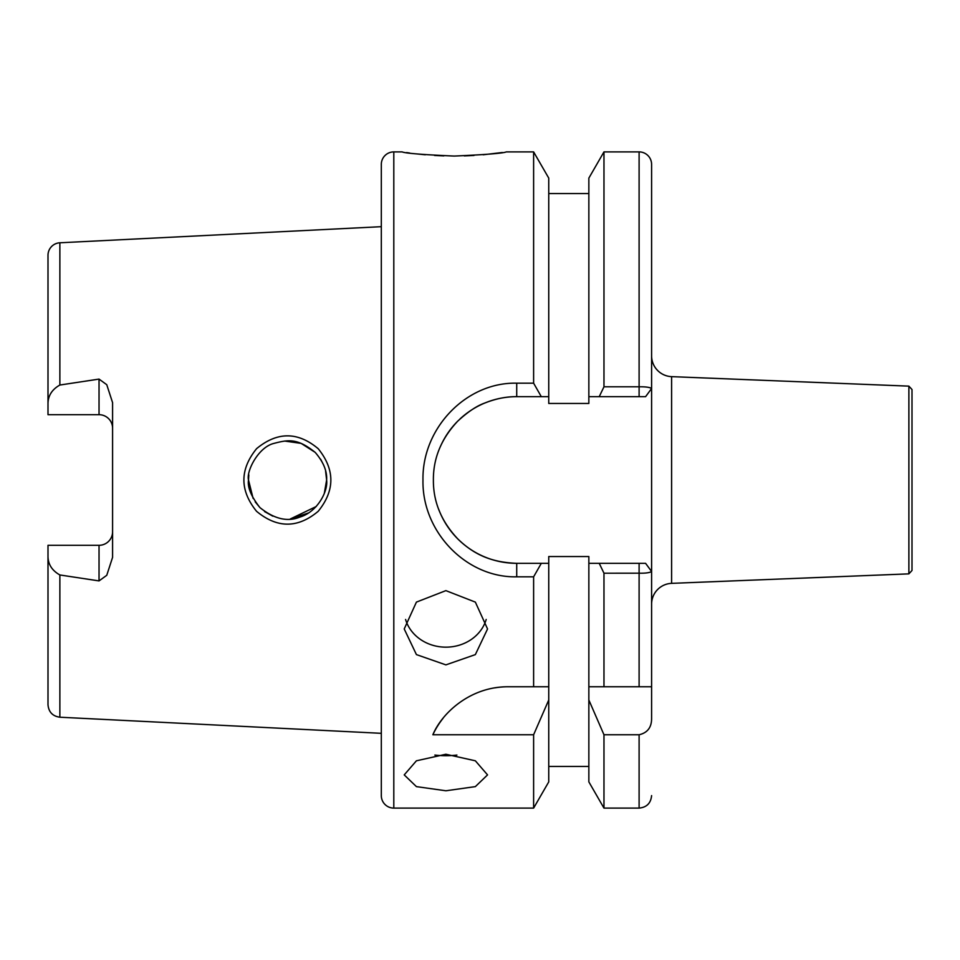 <?xml version="1.0" encoding="UTF-8"?>
<svg xmlns="http://www.w3.org/2000/svg" width="960" height="960" viewBox="0 0 960 960"><rect width="100%" height="100%" fill="white"/><g stroke="black" fill="none" stroke-linecap="round" stroke-linejoin="round"><path stroke-width="1.44" d="M326.628 479.508L325.608 471.12L326.628 480C327.168 471.06 323.364 461.868 315.216 452.412C297.732 438.348 288.744 439.476 273.936 443.4C258.192 447.156 246.108 471.588 248.508 480C247.344 487.224 251.16 496.44 259.956 507.624L255.192 501.852L259.956 507.624C274.296 519.036 287.616 522.168 299.928 517.056C317.316 511.956 328.14 491.46 326.628 480L324.36 493.104L326.628 480.072M256.56 511.308C239.664 490.416 239.676 469.524 256.608 448.644C277.296 431.568 297.84 431.592 318.228 448.728C335.064 469.656 335.052 490.512 318.192 511.308C297.756 528.42 277.212 528.42 256.56 511.308M908.88 386.136L912 389.52L912 570.48L908.88 573.864L908.88 386.136L671.604 376.644A20.832 20.832 0 0 1 651.6 355.824L651.6 388.5L645.588 396.672L599.22 396.672L603.972 386.796L639.108 386.796L639.108 396.672L645.588 396.672L646.644 395.244L645.588 396.672M671.604 376.644L671.604 583.356A20.832 20.832 0 0 0 651.6 604.176L651.6 571.5C649.656 572.76 645.492 573.324 639.108 573.192L603.972 573.204L599.22 563.328L639.108 563.328L639.108 686.76L651.132 686.76M445.884 590.628L416.412 602.112L404.22 628.956L416.424 654.6L445.884 664.872L475.344 654.612L487.548 628.956L475.356 602.112L445.884 590.628M445.884 754.248L416.412 760.8L404.22 774.9L416.424 786.624L445.884 790.776L475.344 786.624L487.548 774.9L475.356 760.8L445.884 754.248M112.584 428.232A13.536 13.536 0 0 0 99.036 414.696L48 414.696L48 255.264A12.504 12.504 0 0 1 59.868 242.784L381.312 226.68L381.312 164.4L381.312 795.6A12.504 12.504 0 0 0 393.804 808.104L533.616 808.104L533.616 734.76L548.748 699.984L548.748 686.76L533.616 686.76L548.748 686.76L548.748 556.536L588.852 556.536L588.852 563.328L599.22 563.328M533.616 576.816L516.72 576.816C466.5 577.968 421.896 531.96 422.976 480.096C421.944 428.136 466.332 381.984 516.72 383.184L533.616 383.184L541.308 396.672L516.72 396.672C506.604 396.504 495.924 398.64 484.668 403.08C476.88 405.792 467.916 411.792 457.776 421.104C441.312 438.6 433.188 458.256 433.392 480.084C433.224 501.864 441.36 521.472 457.8 538.92C476.136 556.8 494.652 562.416 516.72 563.328L541.308 563.328L533.616 576.816L533.616 686.76L508.332 686.76C470.16 686.472 441.672 713.376 432.864 734.76L533.616 734.76M381.312 164.4A12.504 12.504 0 0 1 393.804 151.896L402.144 151.896C405.228 153.276 422.592 154.668 454.224 156.06C485.868 154.668 503.22 153.276 506.304 151.896L533.616 151.896L533.616 383.184M548.748 699.984L548.748 781.896L533.616 808.104M533.616 151.896L548.748 178.104L548.748 403.464L588.852 403.464L588.852 178.104L603.972 151.896L639.108 151.896A12.504 12.504 0 0 1 651.6 164.4L651.6 718.452C651.624 727.392 647.46 732.828 639.108 734.76L603.972 734.76L603.972 808.104L639.108 808.104L639.108 734.76M548.748 193.56L588.852 193.56M48 403.008C48.3 395.328 52.26 389.34 59.868 385.032L99.036 379.092L106.752 384.696L112.584 402.648L112.584 557.352L106.752 575.304L99.036 580.908L99.036 545.304L48 545.304L48 556.992C48.3 564.672 52.26 570.66 59.868 574.968L59.868 717.216L381.312 733.32L381.312 226.68M59.868 574.968L99.036 580.908M320.664 459.252L323.784 465.372L320.664 459.252M248.508 480L248.832 474.936L248.508 480L253.092 498.36L248.508 480M284.616 441.048L301.128 443.376L315.144 452.34L301.116 443.376L284.604 441.048M308.58 512.928L290.34 518.964L316.26 506.496M272.832 516.168L264.564 511.572L272.832 516.168M99.036 545.304A13.536 13.536 0 0 0 112.584 531.768M443.856 155.892L434.568 155.46M425.316 154.776L417.396 153.972M409.56 153L406.62 152.58M456.912 755.064A41.664 18.264 0 0 1 445.884 755.712A41.664 18.264 0 0 1 434.868 755.064M486.192 619.464A41.664 37.128 0 0 1 445.884 647.16A41.664 37.128 0 0 1 405.588 619.464M502.332 152.508L483.144 154.776M473.988 155.46L464.304 155.904M639.108 151.896L639.108 386.796C645.48 386.7 649.656 387.252 651.6 388.476M645.588 563.328L646.584 564.684L645.588 563.328L639.108 563.328L645.588 563.328L651.6 571.5M508.332 686.76A83.328 83.328 0 0 0 494.784 687.864M443.124 718.212A83.328 83.328 0 0 0 432.864 734.76M603.972 573.204L603.972 686.76L588.852 686.76L639.108 686.76M588.852 563.328L588.852 699.984L603.972 734.76M516.72 383.184L516.72 396.672A83.328 83.328 0 0 0 459.912 419.04M457.776 421.104A83.328 83.328 0 0 0 440.532 446.256M438.828 509.628A83.328 83.328 0 0 0 516.72 563.328L516.72 576.816M599.22 396.672L588.852 396.672M548.748 396.672L541.308 396.672M541.308 563.328L548.748 563.328M381.312 795.6L381.312 733.32M48 556.992L48 704.736C48.66 712.032 52.608 716.196 59.868 717.216M603.972 151.896L603.972 386.796M588.852 699.984L588.852 781.896L603.972 808.104M393.804 151.896L393.804 808.104M59.868 242.784L59.868 385.032M99.036 414.696L99.036 379.092M908.88 573.864L671.604 583.356M639.108 808.104C646.692 807.36 650.856 803.196 651.6 795.6M548.748 766.44L588.852 766.44"/></g></svg>
